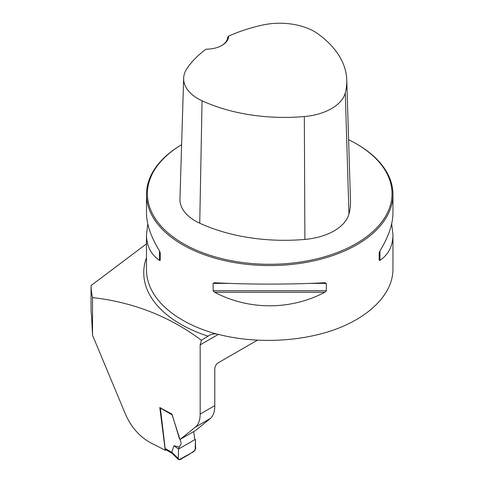 <?xml version="1.0" encoding="UTF-8"?>
<svg xmlns="http://www.w3.org/2000/svg" width="484" height="484" viewBox="0 0 484 484"><rect width="100%" height="100%" fill="white"/><g stroke="black" fill="none" stroke-linecap="round" stroke-linejoin="round"><path stroke-width="0.73" d="M210.358 418.472L195.379 427.118L180.223 439.321L195.615 430.457L210.358 418.472C213.293 415.95 214.769 411.666 214.787 405.628L214.787 368.802C215.005 366.225 216.179 364.204 218.314 362.746L257.282 340.246M146.489 243.833L91.046 285.566L91.046 309.403A178.687 103.165 0 0 0 91.555 315.979L92.529 335.224L92.529 297.593C133.209 302.191 169.521 316.415 201.459 340.276L200.164 344.874L218.338 334.377M195.379 427.118C198.531 424.468 200.128 420.118 200.164 414.074L200.164 344.874M356.859 144.111L356.206 143.736A122.307 70.616 0 0 1 356.75 243.283A122.307 70.616 0 0 1 184.331 244.226A122.307 70.616 0 0 1 181.615 144.692A123.232 71.148 0 0 0 146.489 194.423A123.232 71.148 0 0 0 269.721 265.571A123.232 71.148 0 0 0 392.954 194.423A123.232 71.148 0 0 0 356.859 144.111L356.206 143.736A122.307 70.616 0 0 0 348.607 139.707M391.659 223.856L392.954 234.746L392.954 269.394C392.875 293.044 370.956 316.088 336.211 329.059C301.381 341.958 255.806 343.997 218.236 334.353L216.487 334.002A123.232 71.148 180 0 1 146.489 269.836L146.489 234.746L147.783 223.856M324.806 282.729L326.325 283.376L326.325 290.727L324.806 292.263C290.721 310.311 248.722 310.311 214.636 292.263L213.117 290.727L213.117 283.376L214.636 282.729C248.722 284.556 290.721 284.556 324.806 282.729L325.042 282.723M146.489 194.423L146.489 212.96C146.567 224.177 150.899 236.821 159.484 250.893L160.258 252.854L160.258 260.211L159.484 260.422C150.899 254.445 146.567 245.89 146.489 234.746M392.954 234.746C392.875 245.89 388.537 254.445 379.958 260.422L379.184 260.211L379.184 252.854L379.958 250.893C388.537 236.821 392.875 224.177 392.954 212.96L392.954 194.423M216.487 334.002C213.656 333.579 210.843 334.299 208.035 336.162L208.392 335.956M146.489 257.663A125.973 72.727 180 0 0 208.035 336.162L201.459 340.276M180.223 439.321L179.443 438.74L172.032 414.189L159.781 407.528L165.268 450.289A439.018 253.465 180 0 0 152.073 443.586C140.233 437.439 131.376 427.668 125.495 414.274L92.529 335.224M91.046 285.566A178.687 103.165 0 0 0 92.529 297.593M166.066 449.842L165.268 450.289M228.599 36.155A132.072 76.254 180 0 1 261.971 25.168A48.89 28.229 180 0 1 317.982 33.862A132.072 76.254 180 0 1 346.774 80.048A132.072 76.254 180 0 1 345.28 92.904A48.89 28.229 180 0 1 304.327 116.547A132.072 76.254 180 0 1 202.058 100.787A48.89 28.229 180 0 1 183.66 78.214A48.89 28.229 180 0 1 186.999 68.45A132.072 76.254 180 0 1 206.033 49.18A22.488 12.983 0 0 0 222.011 45.381A22.488 12.983 0 0 0 228.599 36.155L227.668 37.316A21.568 12.451 180 0 1 221.678 45.569M183.66 78.214L179.945 198.924A52.605 30.371 0 0 0 199.741 223.209A135.786 78.396 0 0 0 304.89 239.411A52.605 30.371 0 0 0 348.958 213.97A135.786 78.396 0 0 0 350.489 200.751L346.774 80.048M160.258 260.211L160.258 252.854M193.618 431.607L194.52 436.864C194.042 437.336 194.302 438.177 195.306 439.369L195.651 448.505L193.951 451.511L178.977 459.8L178.215 458.487L178.56 449.037L179.298 447.107L173.919 445.746L171.826 452.316L172.147 453.357M172.086 453.32L166.115 449.872L165.165 448.493L160.361 408.054A0.617 0.357 120 0 1 160.392 407.849M172.11 414.836L180.375 440.736C182.335 444.33 179.86 445.074 179.298 447.107M173.919 445.746L178.56 449.037L178.257 457.301C178.306 460.163 179.727 460.429 182.528 458.106C186.866 455.898 191.071 453.266 195.155 450.211L195.391 441.487C196.081 437.397 192.009 441.801 190.073 442.394L178.56 449.037M200.164 414.074L214.787 405.628M304.89 239.411L304.327 116.547M199.741 223.209L202.058 100.787M348.958 213.97L345.28 92.904M326.325 283.376L310.413 283.376M229.023 283.376L213.117 283.376M326.325 290.727L213.117 290.727M324.806 292.263L214.636 292.263M379.958 250.893L379.958 260.422M159.484 260.422L159.484 250.893M165.165 448.493L171.82 452.334L178.215 458.487M172.014 414.776L160.361 408.054M172.026 453.266L178.56 459.576"/></g></svg>
